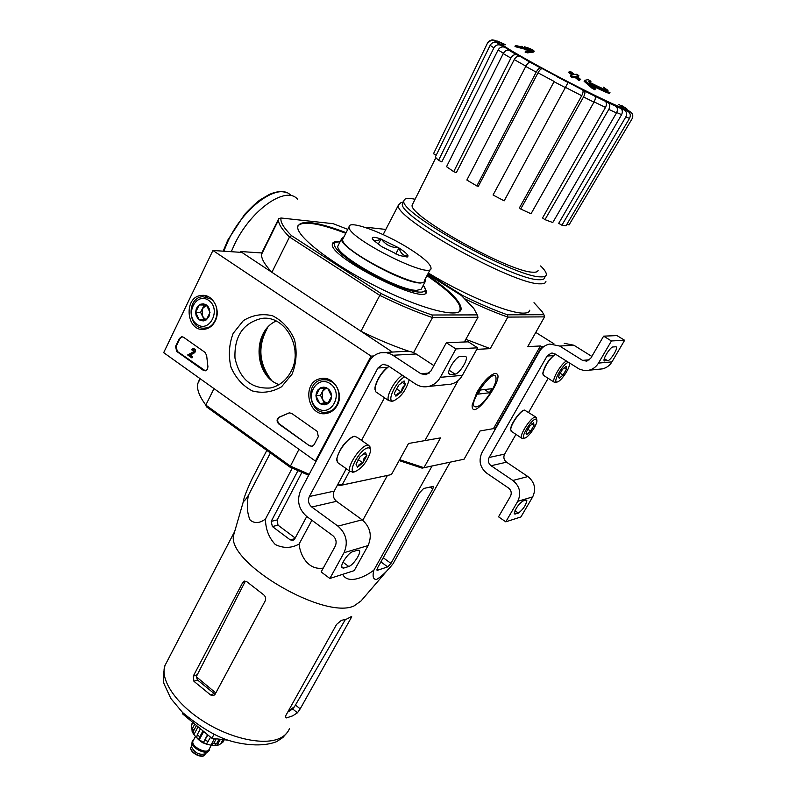 <?xml version="1.0" encoding="UTF-8"?>
<svg xmlns="http://www.w3.org/2000/svg" width="796" height="796" viewBox="0 0 796 796"><rect width="100%" height="100%" fill="white"/><g stroke="black" fill="none" stroke-linecap="round" stroke-linejoin="round"><path stroke-width="1.19" d="M553.986 343.832L535.778 332.41M533.997 302.679L542.106 311.594L543.897 314.709L507.46 314.808L507.838 317.097L544.563 316.868L527.728 346.638L540.424 345.962L493.44 428.626L495.212 429.323M494.644 429.422L541.668 346.748L543.728 346.628M541.668 346.748L540.424 345.962M505.778 521.828L517.768 501.301C521.46 493.192 519.828 486.256 512.873 480.476L491.082 465.73C488.346 463.461 487.699 460.705 489.142 457.471L547.081 356.051L551.091 353.165L555.111 353.951L579.339 369.115L583.956 370.478L588.751 370.249C592.95 369.264 596.194 366.876 598.502 363.095L611.428 340.957L603.617 336.151L590.761 358.26L586.781 361.145L582.533 360.369L559.658 346.031L549.797 344.041C545.369 344.897 541.967 347.325 539.588 351.315L481.958 452.625C478.366 460.685 479.978 467.55 486.794 473.232L508.505 487.998C511.281 490.306 511.928 493.082 510.465 496.306L498.535 516.813L505.778 521.828L520.912 516.952L532.693 496.883C536.325 488.963 534.723 482.187 527.897 476.555L506.525 462.178C503.838 459.959 503.201 457.272 504.624 454.108L515.957 434.387M526.057 500.067L522.853 501.022C517.927 504.833 515.102 509.142 514.365 513.927L518.425 513.092C523.32 509.261 526.126 504.982 526.843 500.256L526.057 500.067M528.614 412.358L548.155 378.329M599.209 369.195L602.403 368.866C606.512 367.901 609.696 365.573 611.955 361.881L624.631 340.28L616.98 335.594L603.617 336.151M615.865 346.777L613.019 346.957C610.423 346.757 602.532 359.205 604.234 360.797L607.666 360.767C610.283 360.887 618.074 348.588 616.393 346.996L615.865 346.777M611.428 340.957L624.631 340.28M591.826 356.429L573.886 345.235L564.215 343.305M566.105 366.309L566.473 369.105L563.031 375.075L559.27 378.279L558.533 377.224L558.941 375.503L562.404 369.493L566.175 366.299L566.473 369.105L563.031 375.075L559.27 378.279M569.08 362.757L569.488 364.25C569.528 368.936 560.573 381.841 557.19 381.99C551.747 383.304 563.658 362.508 568.344 362.558L568.881 362.628M555.648 382.379L554.086 382.11C551.638 379.851 560.911 363.862 566.334 361.026M543.857 375.583L542.922 373.553C544.812 365.901 548.981 359.434 555.419 354.15M542.922 374.18L542.832 373.095C544.842 365.314 549.001 358.976 555.31 354.081M560.006 373.155L563.031 375.075M564.105 367.603L566.473 369.105M533.599 422.766L534.026 425.303L530.673 431.114L526.872 434.427L526.066 433.402L526.415 431.92L529.788 426.069L533.599 422.766L534.026 425.303L530.673 431.114L526.872 434.427M535.708 419.114L536.972 420.756C536.952 425.372 527.937 438.029 524.644 438.069C519.49 439.193 530.952 419.502 535.708 419.114M523.171 438.417L521.619 438.128C518.972 435.531 530.723 417.283 535.22 417.044L536.365 417.422L536.753 419.482M511.639 431.522L510.743 429.532C510.773 424.268 520.753 410.238 524.564 410.089L535.788 417.044M510.733 430.139L510.664 429.074C510.694 423.97 520.385 410.348 524.086 410.209M527.708 429.163L530.673 431.114M531.818 423.85L534.026 425.303M163.678 352.648L212.92 250.481L371.065 356.12L315.405 461.053L163.678 352.648M413.592 352.568L432.487 317.564L477.978 317.276L477.232 314.888L432.099 315.007L432.487 317.564C416.527 312.181 398.965 304.798 379.791 295.386L360.956 331.255L392.438 352.101L241.875 252.412L212.92 250.481M373.782 355.971L371.065 356.12M316.32 460.884L315.405 461.053M175.548 346.389L179.359 338.529L181.637 336.758L183.538 337.245L205.089 352.419L206.642 355.484L207.945 366.866L207.199 369.633L205.338 370.817L203.288 370.319L176.682 351.404L175.548 346.389L176.165 346.369L179.966 338.509L182.214 336.748M309.505 445.81L278.68 423.91C276.371 421.193 276.59 418.915 279.356 417.074L289.246 412.865L291.635 413.373L317.136 431.332L318.34 436.616L314.092 444.665L312.062 446.327L309.505 445.81L279.247 423.84C276.928 421.124 277.157 418.855 279.923 417.005L279.356 417.074M292.092 374.11L281.565 386.776C272.232 392.209 262.461 393.582 252.262 390.916C242.78 385.841 235.676 377.931 230.969 367.175C228.283 355.563 229.009 344.29 233.158 333.375L243.317 320.669C252.451 315.007 262.192 313.365 272.521 315.763C282.242 320.659 289.565 328.599 294.48 339.574C297.266 351.494 296.47 363.006 292.092 374.11M215.248 320.987C212.821 325.663 209.328 328.41 204.761 329.236C186.025 332.827 182.921 296.052 201.925 295.406C212.84 294.052 221.169 309.982 215.248 320.987M337.235 405.313C334.987 409.413 331.783 412.039 327.624 413.184C307.614 419.074 300.629 381.145 321.226 378.528C333.614 375.821 344.19 393.403 337.235 405.313M330.738 411.97L329.544 411.701M326.31 379.453L327.454 378.936M290.928 371.662C286.082 380.637 279.187 386.08 270.232 387.99C251.456 389.085 239.705 379.125 234.979 358.1C234.183 336.449 242.939 323.256 261.237 318.519C284.829 314.281 304.122 348.379 290.928 371.662M279.048 384.617C253.984 376.13 251.894 331.823 276.122 321.027M289.246 412.865L279.923 417.005M312.062 446.327L310.052 445.73M205.368 370.817L177.289 351.384L176.165 346.369M191.607 357.782L187.637 354.966L193.637 351.752L193.02 349.713L192.343 350.24L191.537 349.673L192.891 348.618C195.119 349.275 195.518 350.648 194.075 352.737L189.637 355.106L192.075 356.837L191.607 357.782L192.214 357.752L192.672 356.807L192.075 356.837M193.219 348.598L193.498 348.588C195.726 349.255 196.114 350.628 194.682 352.708L190.244 355.086L192.672 356.807M190.244 355.086L189.637 355.106M194.682 352.708L194.075 352.737M193.408 349.752L192.343 350.24M206.403 319.823L199.209 319.763L195.617 312.35L199.199 304.958L206.403 304.977L210.015 312.42L206.403 319.823L203.338 320.917L200.174 320.33L197.915 318.619L196.114 315.465L195.617 312.35L196.323 308.649L198.313 305.674L200.672 304.201L203.328 303.843L205.925 304.679L208.084 306.579L209.517 309.286L209.517 315.554L206.403 319.823M208.651 300.351C221.666 309.137 209.716 333.464 196.97 324.36C184.155 315.614 195.796 291.435 208.651 300.351M210.433 298.749C221.437 305.475 217.597 327.206 205.328 328.022C188.284 330.887 185.488 297.674 202.701 296.689L210.433 298.749M206.572 319.614L204.671 318.748L202.403 316.042L202.393 308.679L200.612 312.35L204.194 319.733L206.463 319.753M206.423 305.007L204.184 305.007L202.393 308.679L206.542 305.157M204.184 305.007L199.199 304.958M200.612 312.35L195.617 312.35M204.194 319.733L199.209 319.763M327.624 403.821L319.793 403.522L315.932 395.721L319.873 388.179L327.713 388.428L331.604 396.269L327.624 403.821L324.868 404.806L321.395 404.378L318.39 402.298L316.689 399.582L315.932 395.721L316.49 392.498L318.042 389.761L320.927 387.632L323.793 387.115L326.659 387.821L329.116 389.662L330.847 392.378L331.584 395.602L331.236 398.876L329.852 401.751L327.624 403.821M330.191 383.702C344.3 393.234 331.146 418.069 317.335 408.209C303.445 398.736 316.261 374.04 330.191 383.702M331.952 381.98C343.146 388.866 340.27 409.801 327.892 411.9C309.704 416.766 303.415 382.627 321.962 379.801L327.106 379.861L331.952 381.98M322.4 399.154L322.44 391.523L320.48 395.264L324.32 403.035L328.121 403.174L324.848 402.03L322.4 399.154M324.151 388.249L322.44 391.523L325.902 388.319M320.48 395.264L315.932 395.721M324.32 403.035L319.793 403.522M329.872 578.473L344.031 552.703C348.369 542.484 346.35 533.628 337.952 526.146L311.763 507.022C308.47 504.097 307.674 500.594 309.365 496.515L377.911 368.031L382.727 364.359L387.602 365.384L415.363 383.911C419.472 386.567 423.86 387.413 428.546 386.448C433.631 385.204 437.571 382.17 440.347 377.324L455.929 348.937L446.357 342.738L430.875 371.075L426.059 374.757L420.895 373.742L391.453 354.329L386.368 352.638L381.085 352.688C375.742 353.762 371.662 356.847 368.827 361.941L300.739 490.246C296.54 500.395 298.53 509.132 306.719 516.455L332.798 535.608C336.141 538.603 336.947 542.136 335.225 546.205L321.156 571.946L329.872 578.473L354.18 570.642L368.07 545.588C372.329 535.658 370.359 527.071 362.15 519.828L336.529 501.321C333.305 498.485 332.529 495.082 334.191 491.122L346.27 468.705M357.772 550.185L352.618 551.718C348.379 552.643 339.972 565.08 341.822 567.667L343.583 568.115L348.767 566.483C353.016 565.458 361.275 553.18 359.434 550.633L357.772 550.185M361.523 440.387L384.498 397.751M447.004 384.587L450.864 384.189C455.839 382.985 459.68 380.03 462.396 375.334L477.64 347.822L468.297 341.822L446.357 342.738M464.874 356.23L460.197 356.518C456.068 356.319 446.616 371.125 449.053 373.961L450.287 374.498L455.014 374.09C459.153 374.15 468.436 359.553 466.028 356.747L464.874 356.23M455.929 348.937L477.64 347.822M433.87 365.603L415.432 353.504L411.383 351.802L407.104 351.245L385.005 352.479M403.97 380.995L405.383 384.468L401.274 392.04L397.682 393.473L395.91 396.179L394.438 393.702L394.627 392.736L398.756 385.095L404.149 380.966L405.383 384.468L402.398 387.632L401.274 392.04L395.91 396.179M409.104 379.732L409.054 380.16C406.04 390.358 400.866 397.264 393.513 400.885C385.851 402.776 396.08 380.717 404.756 376.826M392.09 401.254L388.667 400.577C385.582 396.915 394.537 380.16 402.288 375.185M376.946 392.627L375.553 391.682L375.065 387.831C377.115 379.394 381.772 372.23 389.035 366.339M374.986 389.722L374.996 387.314C377.085 378.876 381.712 371.851 388.886 366.24M396.318 388.707L401.274 392.04M401.801 382.07L405.383 384.468M365.444 452.486L366.856 455.561L362.886 462.884L359.295 464.396L357.474 467.202L356.011 464.187L360.001 456.795L365.444 452.486L366.856 455.561L363.971 458.586L362.886 462.884L357.474 467.202M367.931 447.879C369.951 447.621 370.787 448.874 370.458 451.65C367.255 461.7 362.001 468.426 354.708 471.819C346.549 473.401 360.17 448.665 367.931 447.879M353.414 472.118L350.071 471.401C346.459 466.934 360.409 445.77 367.334 445.243L369.802 446.158L370.249 448.934M338.678 463.322L337.325 462.357L336.947 458.725C337.822 450.984 349.006 436.705 354.489 436.298L357.006 437.243L368.488 445.243M336.837 460.506L336.887 458.197C340.23 447.571 345.852 440.327 353.742 436.467M358.091 459.511L362.886 462.884M363.643 453.302L366.856 455.561M338.031 484.008L342.081 485.033L391.423 474.585L408.537 443.471L424.895 440.606L458.168 380.528L424.895 440.606L440.556 437.87L423.94 467.7L464.078 459.202L480.038 430.964L493.44 428.626M610.005 92.276C610.263 93.162 603.288 90.097 589.07 83.073L595.378 88.853L594.871 89.789L591.906 88.127L584.105 81.272L584.612 80.336L592.413 87.192L591.906 88.127M609.895 92.475L609.507 93.182C609.845 94.047 604.025 91.56 592.045 85.719M603.268 87.122L608.015 90.376C608.263 91.202 601.686 88.306 588.284 81.68L590.97 81.272L589.538 82.306M590.97 81.272L588.065 79.65L584.612 80.336M592.413 87.192L595.378 88.853M515.45 45.442L516.475 45.949L515.987 46.874L514.972 46.367L515.45 45.442L522.912 47.193L521.818 46.277L521.519 46.835M516.475 45.949L525.499 48.287L525.012 49.213L530.156 49.481L530.643 48.566L525.549 47.68L524.524 46.825L528.166 47.879M515.987 46.874L525.012 49.213M525.499 48.287L530.643 48.566M530.474 48.894L532.992 50.048M534.245 51.113L531.857 50.307L525.569 51.123L525.071 52.058L527.469 52.864L533.758 52.038L534.245 51.113L527.967 51.929L527.469 52.864M525.569 51.123L527.967 51.929M578.941 75.819L576.901 74.217L574.553 74.496L570.414 71.421L569.2 71.61L573.349 74.695L570.851 75.212L572.901 76.824L575.389 76.307L579.428 79.63L580.632 79.421L576.602 76.098L578.941 75.819L577.528 76.844M569.2 71.61L568.692 72.545L571.966 74.963M570.851 75.212L570.344 76.157L572.394 77.769L574.881 77.242L578.921 80.575L580.632 79.421M572.901 76.824L572.394 77.769M575.389 76.307L574.881 77.242M579.428 79.63L578.921 80.575M616.482 112.933L608.811 109.37L544.971 219.646L552.772 222.532L616.482 112.933C617.915 109.948 617.676 107.709 615.766 106.226L624.173 109.928C626.641 111.649 627.178 114.007 625.795 116.982L561.886 225.198L558.712 223.328L621.606 114.634L616.691 112.544M561.886 225.198L565.976 225.805L629.537 118.365C630.92 115.42 630.382 113.082 627.925 111.37L623.736 109.082L630.253 111.788C632.83 113.51 633.447 115.838 632.094 118.753L569.011 224.969L567.07 223.955M630.253 111.788L621.975 106.226L627.099 109.151M505.619 44.765L498.565 41.511L502.485 43.641L494.873 40.337L491.978 39.84L487.689 42.725M488.157 42.039L490.127 40.516L492.535 40.108L498.793 42.944L500.992 44.795L496.823 42.705C494.067 41.691 491.838 42.566 490.127 45.342L435.273 157.101L438.556 160.364L493.888 47.879L490.127 45.342M493.888 47.879C495.619 45.093 497.858 44.208 500.634 45.223L504.823 47.332C502.077 46.317 499.848 47.193 498.117 49.949L441.82 161.877L438.556 160.364M504.823 47.332L512.395 51.919L509.102 50.357C506.893 49.68 504.933 50.765 503.231 53.611L446.546 166.682L453.71 171.667L510.903 58.078L503.231 53.611M510.903 58.078C512.614 55.222 514.584 54.128 516.803 54.805L520.096 56.357C517.907 55.69 515.947 56.765 514.236 59.591L456.337 172.662L453.71 171.667M520.096 56.357L530.196 62.297C528.892 62.138 527.41 63.521 525.748 66.436L466.864 180.035L476.834 185.956L536.186 72.147L525.748 66.436M536.186 72.147C537.847 69.232 539.33 67.839 540.623 67.978L542.414 68.705C541.151 68.556 539.688 69.929 538.016 72.814L478.356 186.244L476.834 185.956M554.175 81.461L493.062 195.01L554.175 81.461L538.016 72.814M493.062 195.01L504.186 200.851L568.155 82.336L584.344 90.883C585.329 91.928 585.06 93.948 583.538 96.953L520.693 209.01L519.44 207.836L581.727 95.709L565.707 87.5M520.693 209.01L531.032 213.776L593.975 102.167C595.488 99.182 595.746 97.152 594.751 96.107L608.114 102.624C610.025 104.117 610.253 106.366 608.811 109.37M619.955 107.629C622.402 109.341 622.95 111.669 621.606 114.634M604.791 100.714C606.681 102.187 606.92 104.415 605.507 107.4L594.124 101.898M544.971 219.646L542.534 217.975L605.507 107.4M582.513 89.699C583.478 90.724 583.219 92.734 581.727 95.709M436.218 155.18L433.502 153.747L487.53 43.024M433.502 153.747L433.91 152.922M498.565 41.511L497.341 41.084M399.622 459.68L423.94 467.7L422.099 468.128L464.078 459.202M422.099 468.128L399.124 460.576M476.884 392.348C483.301 381.662 489.232 375.394 494.674 373.553C509.241 372.09 471.322 425.163 472.137 405.094L476.884 392.348M465.272 299.037C480.943 306.629 495.132 312.649 507.838 317.097L490.266 348.638L476.784 349.364M428.009 273.695L462.765 295.585C479.212 303.694 494.117 310.102 507.46 314.808M529.778 310.191C529.449 312.122 527.38 313.097 523.579 313.117C509.311 313.694 464.088 294.868 428.357 273.038M383.224 234.621L384.239 232.482M368.399 228.512L368.289 227.507L385.831 229.427M465.849 339.325L490.266 348.638M366.777 227.945L368.289 227.507M544.563 316.868L543.897 314.709M545.927 281.416C545.698 283.167 543.718 283.963 539.996 283.814C513.569 284.859 392.577 217.228 398.458 205.07L400.925 202.662L403.413 201.895M540.633 265.954C544.603 269.814 546.504 272.71 546.335 274.64C546.126 276.311 544.225 277.048 540.613 276.859C515.121 277.505 398.418 212.373 403.93 200.9C404.149 198.313 407.87 197.766 415.084 199.259M538.126 270.272C537.917 271.744 536.186 272.381 532.942 272.182C510.107 272.521 407.701 215.368 412.189 205.05L412.925 203.587M544.763 277.436C544.554 279.127 542.633 279.884 539.021 279.704C513.46 280.49 396.866 215.368 402.448 203.746L403.303 202.104M342.688 574.344C347.643 584.344 363.981 577.856 373.901 570.115C372.279 576.374 373.155 579.498 376.528 579.488C381.483 576.622 386.965 571.399 392.995 563.817L450.178 462.178M373.901 570.115L432.069 466.018M362.777 520.305L387.403 475.481M266.819 450.397L251.486 480.018C246.332 491.291 243.636 498.435 243.397 501.46C244.253 501.251 245.894 499.271 248.312 495.5C246.601 505.251 247.188 513.42 250.073 520.017C254.521 523.698 259.645 523.38 265.466 519.042C265.575 529.121 268.839 537.618 275.267 544.514C283.286 548.464 291.227 548.325 299.067 544.096C300.281 555.638 308.281 570.553 323.275 568.075M299.067 544.096L311.883 520.246M297.893 470.735L271.197 521.36L272.371 526.534L290.241 539.877L293.018 540.385L294.739 538.892L306.749 516.475M265.466 519.042L292.222 468.167M248.312 495.5L270.381 452.964M377.593 567.777L376.956 570.135L377.533 570.244L387.702 566.881L390.955 563.389L432.805 488.933L433.492 486.356L423.641 488.475L419.502 492.853L377.593 567.777M182.752 712.689L182.493 713.813L211.885 738.3L227.875 740.151M211.885 738.3L214.024 734.33M182.493 713.813L182.971 712.908M215.816 692.958L196.264 676.739L197.517 679.973L214.144 693.565L210.632 694.988L213.855 695.386L215.169 694.162L265.227 600.831C266.182 598.393 265.565 596.303 263.367 594.552L246.73 581.647L244.253 581.05L242.78 582.423L193.219 676.212L193.965 681.336L210.632 694.988M196.264 676.739L245.078 581.747L242.78 582.423M287.714 712.131L292.649 708.947L294.47 706.719L288.361 710.987M345.404 619.487L294.47 706.719M350.837 618.402L351.683 616.432L346.797 619.009L341.355 620.402L336.599 624.382L285.834 715.524L285.515 717.624L286.52 717.893L292.669 715.853L297.445 712.788L300.201 708.858L350.837 618.402L349.762 617.587M387.781 569.827L361.085 600.9L354.13 605.885C324.828 620.164 227.785 563.419 233.457 535.758L234.989 530.454M272.371 526.534L278.013 525.171L277.167 519.947L301.833 472.446M278.013 525.171L295.207 538.026M231.268 251.705L234.352 244.77C250.591 209.975 286.023 185.209 297.525 199.199M476.277 406.855C463.869 407.93 496.774 362.021 496.017 379.304C495.848 387.373 482.207 406.467 476.336 406.846L476.277 406.855M478.117 394.12L480.416 390.02L491.679 388.737L489.411 392.766L478.117 394.12M484.505 389.552L489.411 392.766M191.637 746.26L190.98 747.165L191.677 745.882L191.567 746.976C194.721 752.936 199.259 755.235 205.179 753.862L208.403 751.285M192.403 740.917L191.975 742.807C192.105 748.16 205.05 754.717 208.522 751.185L209.258 750.21M209.447 748.718L209.438 748.658C209.249 757.185 186.602 744.688 193.597 739.912M193.826 739.484L192.373 741.006C189.707 746.738 207.696 755.842 209.527 749.693L209.676 748.22M196.801 737.564C199.488 741.185 203.239 743.504 208.064 744.519M200.443 728.768L197.249 734.718L196.672 737.802M196.483 725.464L193.717 730.628L193.358 733.783L196.652 737.842M194.811 724.071L192.483 728.42L191.975 731.017L193.348 733.783M192.881 722.46L191.279 725.773L192.015 729.663M218.96 744.947L222.93 742.18L218.95 744.937L217.199 745.165L220.393 739.285M214.432 745.553L217.199 745.165M214.283 745.573L216.711 743.514L213.855 743.185L210.87 745.225L214.472 738.598M210.562 737.195L206.482 743.942L210.87 745.225M207.885 734.967L203.338 742.549L207.567 734.708M196.532 737.663L203.338 742.549M199.08 739.842L199.766 736.817L197.249 734.718M222.989 739.583L221.119 743.026M224.273 739.733L222.93 742.18M216.233 738.797L213.855 743.185M219.089 739.136L216.711 743.514M202.97 730.877L199.766 736.817M192.493 722.151L191.687 724.688M203.368 742.539L206.453 743.932M199.159 739.942L203.706 731.494M193.876 734.628L198.075 726.798M309.196 474.316L290.212 465.998L205.816 405.074L206.363 406.726L289.933 467.093L298.968 449.302M432.099 315.007C416.626 309.753 399.622 302.589 381.085 293.515L379.791 295.386L289.485 236.989L271.904 272.292C264.73 264.67 261.267 258.7 261.546 254.392L261.804 252.959L240.541 251.526L271.904 272.292M240.541 251.526L240.163 252.292M199.876 378.508L197.667 383.861C196.721 389.413 199.438 396.488 205.816 405.074L214.005 388.607M337.574 484.854L340.131 485.5L391.423 474.585M289.933 467.093L308.689 475.272M349.613 471.083L342.081 485.033L340.131 485.5M381.085 293.515L291.555 235.696L289.485 236.989C282.082 229.626 278.421 223.965 278.51 220.004L278.709 218.691L281.058 218.005L333.196 223.686L347.792 229.377M427.293 275.038C449.631 290.291 460.914 301.594 461.143 308.918C460.536 318.947 422.825 309.803 378.229 287.446C333.624 265.207 296.649 236.9 297.694 226.969C299.953 219.457 316.092 221.348 346.121 232.651M477.232 314.888L473.809 308.44L461.431 295.545L427.691 274.292M291.555 235.696C283.585 227.736 280.083 221.845 281.058 218.005M278.709 218.691L261.804 252.959M477.67 316.281L477.978 317.276L464.386 341.981M409.243 351.374C394.309 346.369 378.219 339.673 360.956 331.255M461.143 308.918L460.436 310.689M425.303 289.585L425.979 292.659M332.4 243.795L335.922 242.282M423.263 285.207L426.527 291.426C428.079 307.067 328.698 257.347 332.34 244.203C332.549 242.014 335.136 241.208 340.081 241.775M423.213 285.296L423.452 285.605C432.198 296.739 409.293 293.276 379.005 278.033C348.678 262.939 326.718 243.884 336.648 242.064L340.041 241.855M294.928 349.812L295.137 354.12M267.705 327.474C257.546 345.822 258.73 363.314 271.227 379.961M264.202 332.081C257.824 347.245 258.809 361.862 267.148 375.921M398.478 247.695L399.184 248.143C404.597 251.626 407.572 254.232 408.089 255.974L407.234 257.038L399.592 255.526L381.682 246.631L372.946 239.795L372.2 238.143C372.548 236.83 375.384 237.109 380.727 238.959L398.478 247.695C391.383 247.695 385.702 244.869 381.423 239.218M409.642 248.85C384.458 232.79 348.459 219.477 349.086 226.83C346.31 237.536 432.725 280.918 431.034 268.033C430.596 264.043 423.472 257.645 409.642 248.85M380.727 238.959C376.458 241.506 373.623 241.238 372.2 238.143M408.089 255.974C403.642 256.163 400.677 253.556 399.184 248.143M343.404 237.974L342.708 239.327C339.713 250.461 425.91 293.654 424.457 280.361L430.397 269.217M378.19 244.322L380.956 238.989M395.781 253.964L398.945 247.924M338.608 244.68L337.872 246.103C334.768 254.939 398.925 291.008 416.786 290.331L421.193 289.256L424.875 282.192M344.051 236.71L341.603 238.79C338.599 247.427 402.895 283.505 420.676 283.028L425.064 282.023L425.144 279.068M517.768 501.301L532.693 496.883M512.873 480.476L527.897 476.555M491.082 465.73L506.525 462.178M489.142 457.471L504.624 454.108M547.081 356.051L553.13 355.623M598.502 363.095L611.955 361.881M582.533 360.369L589.498 359.792M559.658 346.031L573.886 345.235M604.791 361.026L604.144 360.618M607.666 360.767L604.303 358.668M515.191 514.107L514.236 513.45M518.425 513.092L514.972 510.724M279.247 423.84L278.68 423.91M289.028 413.094L288.46 413.164M179.966 338.509L179.359 338.529M203.885 370.279L203.288 370.319M177.289 351.384L176.682 351.404M344.031 552.703L368.07 545.588M337.952 526.146L362.15 519.828M311.763 507.022L336.529 501.321M309.365 496.515L334.191 491.122M377.911 368.031L387.334 367.364M440.347 377.324L462.396 375.334M420.895 373.742L429.352 373.035M393.025 355.255L416.189 353.971M450.287 374.498L448.874 373.573M455.014 374.09L449.133 370.24M343.583 568.115L341.623 566.662M348.767 566.483L343.006 562.215M618.93 104.425C623.626 107.559 623.576 108.226 618.79 106.405C608.482 102.565 569.23 82.883 538.693 66.187C509.898 50.317 498.415 43.123 504.256 44.626M621.925 106.614C624.472 108.535 623.736 108.724 619.716 107.191C609.318 103.241 573.717 85.49 543.101 68.934C510.335 51.004 497.072 42.815 503.291 44.347M615.766 106.226L608.114 102.624M627.925 111.37L624.173 109.928M621.348 105.321L625.895 108.196M500.634 45.223L496.823 42.705M516.803 54.805L509.102 50.357M540.623 67.978L530.196 62.297M556.782 76.376L542.414 68.705M568.195 82.595L556.782 76.615M594.751 96.107L584.344 90.883M503.43 53.252L498.117 49.949M525.897 66.168L514.236 59.591M565.578 87.749L554.145 81.759M593.975 102.167L583.538 96.953M629.537 118.365L625.795 116.982M383.204 557.737L390.955 563.389M429.959 486.953L432.805 488.933M376.876 569.767L377.533 570.244M380.886 561.886L387.702 566.881M193.965 681.336L197.517 679.973M193.219 676.212L196.712 674.889M289.396 728.758C287.794 732.758 284.749 735.862 280.242 738.091C264.64 745.912 231.238 738.967 203.746 721.494C176.175 704.102 159.887 679.784 164.931 665.595L167.2 661.227M285.356 716.957L286.52 717.893M292.649 708.947L297.445 712.788M295.475 705.087L300.201 708.858M290.241 539.877L294.868 538.663M271.197 521.36L277.167 519.947M223.795 251.208L228.263 240.601C244.282 206.114 279.486 181.667 291.018 195.617M191.448 750.051C193.935 754.041 197.507 756.011 202.174 755.961M204.87 754.727C202.403 759.523 188.523 752.001 190.98 747.165C188.771 751.912 203.567 759.404 205.089 754.31L205.448 753.643M195.398 736.559L193 741.036C190.493 746.429 207.428 754.996 209.139 749.205L211.278 745.285M197.906 738.987L202.413 742.628L207.885 744.489M193.717 730.628L192.483 728.42M208.204 741.554L205.089 740.141M460.635 309.833C460.496 302.261 449.272 290.868 426.954 275.685C452.944 293.595 463.66 305.644 459.093 311.843M551.091 353.165L552.354 353.086M588.751 370.249L602.403 368.866M557.19 381.99L555.21 382.488M554.086 382.11L543.26 375.195M524.644 438.069L522.693 438.526M521.619 438.128L511.042 431.124M324.529 378.389L321.226 378.528M204.88 295.555L201.925 295.406M261.237 318.519L267.337 318.48M182.175 336.738L181.637 336.758M205.328 328.022L208.632 327.972M205.259 296.739L208.532 296.789M327.892 411.9L331.643 411.452M324.758 379.573L328.459 379.274M382.727 364.359L384.259 364.25M428.546 386.448L450.864 384.189M466.028 356.747L465.242 356.24M359.434 550.633L358.707 550.096M393.513 400.885L391.144 401.502M388.667 400.577L375.553 391.682M374.996 387.314L375.065 387.831M354.708 471.819L352.349 472.366M350.071 471.401L337.325 462.357M336.887 458.197L336.947 458.725M499.958 42.785L498.983 42.496M398.458 205.07L383.234 234.422M403.93 200.9L402.448 203.746M412.189 205.05L435.84 157.727M493.848 373.762L494.674 373.553M233.934 532.882L164.931 665.595C163.021 674.998 162.852 681.356 164.414 684.679L170.871 698.52L182.622 712.569C197.08 724.509 210.064 732.897 221.567 737.743C234.084 743.355 259.665 748.459 276.71 741.593L282.888 737.504L287.645 732.002M233.457 535.758L243.387 501.46M286.908 192.851C282.063 190.871 276.202 191.398 269.346 194.433L260.411 199.667C257.436 201.597 252.163 206.522 244.591 214.432L227.795 240.123L223.188 251.168M191.567 746.976L191.975 742.807M191.279 725.773L192.513 722.161M214.283 745.583L211.199 745.265M278.51 220.004L261.546 254.392M197.667 383.861L200.194 378.737M426.527 291.426L426.029 292.341M345.792 233.298C319.057 223.149 303.097 220.661 297.883 225.845M342.708 239.327L349.086 226.83M337.872 246.103L341.603 238.79"/></g></svg>
